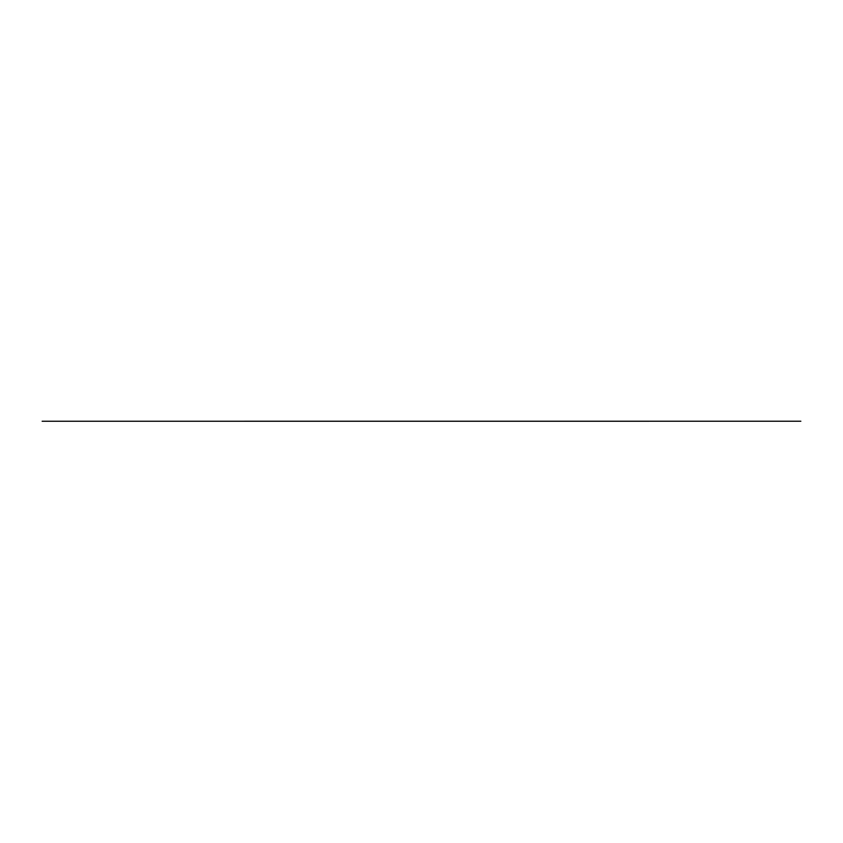 <?xml version="1.0" encoding="UTF-8"?>
<svg xmlns="http://www.w3.org/2000/svg" width="843" height="843" viewBox="0 0 843 843"><rect width="100%" height="100%" fill="white"/><g stroke="black" fill="none" stroke-linecap="round" stroke-linejoin="round"><path stroke-width="1.26" d="M800.85 421.237L42.15 421.247"/></g></svg>
